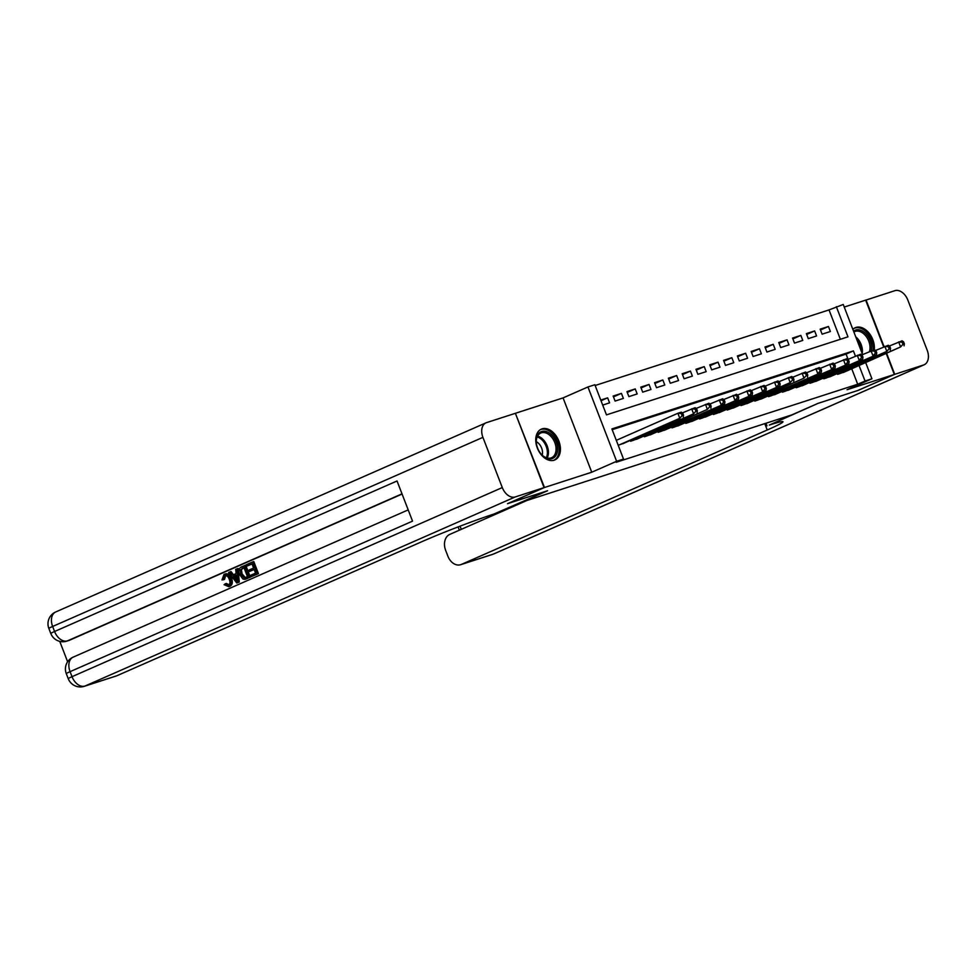 <?xml version="1.0" encoding="UTF-8"?>
<svg xmlns="http://www.w3.org/2000/svg" width="977" height="977" viewBox="0 0 977 977"><rect width="100%" height="100%" fill="white"/><g stroke="black" fill="none" stroke-linecap="round" stroke-linejoin="round"><path stroke-width="1.47" d="M874.268 349.815A16.817 11.284 66.3 0 0 868.993 333.023A16.817 11.284 66.3 0 0 855.999 327.429A16.817 11.284 66.3 0 0 855.278 327.698A16.817 11.284 66.3 0 0 852.86 329.371M542.027 428.866A16.817 11.284 66.3 0 0 541.319 429.147A16.817 11.284 66.3 0 0 537.533 448.553A16.817 11.284 66.3 0 0 554.13 460.204A16.817 11.284 66.3 0 0 554.851 459.935A16.817 11.284 66.3 0 0 558.636 440.529A16.817 11.284 66.3 0 0 542.027 428.866M840.367 339.288L829.033 309.917L843.249 304.47L862.581 354.566M883.684 346.908L865.646 300.134L844.25 307.047M515.404 413.344L544.482 487.499L591.744 472.221L616.621 461.291L587.946 386.965L594.846 384.743L606.473 414.871L847.975 336.833L836.349 306.705M591.744 472.221L563.07 397.895L515.795 413.173M563.07 397.895L587.946 386.965M829.033 309.917L595.14 385.5M521.217 502.325L791.712 414.932L818.054 403.354L857.733 390.531L894.321 374.46L886.286 353.637M521.217 502.337L547.56 490.759L507.869 503.534M507.893 503.57L544.482 487.499M837.301 373.568L837.607 374.362L845.789 371.443M823.501 378.026L823.806 378.82L831.989 375.901M809.701 382.483L810.006 383.277L818.189 380.358M795.901 386.941L796.206 387.735L804.389 384.816M782.101 391.398L782.406 392.192L790.588 389.273M768.301 395.868L768.606 396.65L776.788 393.731M754.5 400.326L754.806 401.107L762.988 398.201M740.7 404.783L741.006 405.565L749.188 402.658M726.9 409.241L727.206 410.035L735.388 407.116M713.1 413.698L713.405 414.492L721.588 411.573M699.3 418.156L699.605 418.95L707.788 416.031M685.5 422.614L685.805 423.407L693.988 420.489M671.7 427.071L671.993 427.865L680.187 424.946M657.9 431.541L658.193 432.322L666.387 429.404M644.087 435.998L644.393 436.78L652.587 433.873M630.287 440.456L630.592 441.238L638.787 438.331M601.026 400.741L607.633 397.834L600.757 400.057M613.471 396.87L621.433 393.377L613.153 396.051L615.095 401.071L623.375 398.396L621.433 393.377M627.283 392.412L635.233 388.919L626.953 391.594L628.895 396.613L637.175 393.939L635.233 388.919M641.083 387.954L649.046 384.462L640.765 387.136L642.695 392.156L650.975 389.481L649.046 384.462M654.883 383.497L662.846 379.992L654.566 382.666L656.495 387.698L664.775 385.023L662.846 379.992M668.683 379.039L676.646 375.534L668.366 378.209L670.295 383.24L678.575 380.554L676.646 375.534M682.483 374.582L690.446 371.077L682.166 373.751L684.095 378.771L692.375 376.096L690.446 371.077M696.283 370.124L704.246 366.619L695.966 369.294L697.896 374.313L706.176 371.639L704.246 366.619M710.084 365.654L718.046 362.162L709.766 364.836L711.696 369.856L719.976 367.181L718.046 362.162M723.884 361.197L731.846 357.704L723.566 360.379L725.496 365.398L733.776 362.723L731.846 357.704M737.684 356.739L745.646 353.247L737.366 355.921L739.296 360.94L747.576 358.266L745.646 353.247M751.484 352.282L759.447 348.777L751.166 351.464L753.096 356.483L761.376 353.808L759.447 348.777M765.284 347.824L773.247 344.319L764.967 346.994L766.896 352.025L775.176 349.351L773.247 344.319M779.084 343.367L787.047 339.862L778.767 342.536L780.696 347.556L788.976 344.881L787.047 339.862M792.884 338.909L800.847 335.404L792.567 338.079L794.496 343.098L802.776 340.423L800.847 335.404M806.684 334.452L814.647 330.947L806.367 333.621L808.297 338.64L816.577 335.966L814.647 330.947M602.699 405.076L609.575 402.854L607.633 397.834M822.097 334.183L830.389 331.508L828.447 326.489L820.167 329.164L822.097 334.183M855.425 356.117L853.409 350.89L611.895 428.927L623.521 459.056L616.206 462.268L857.708 384.242L851.761 368.817M848.097 359.328L846.082 354.114L612.188 429.685M618.197 445.256L624.987 442.789M617.269 439.906L616.255 440.224M865.72 362.687L871.936 378.795L847.047 389.725L894.321 374.46M871.936 378.795L865.036 381.018L859.076 365.606M857.708 384.242L865.036 381.018M623.521 459.056L616.621 461.291M846.082 354.114L853.409 350.89M820.485 329.982L828.447 326.489M619.21 444.926L679.797 418.29L622.667 443.802M616.304 440.334L677.867 413.271L681.311 412.16L682.764 413.161L681.384 413.601L682.154 415.616L683.534 415.164L682.764 413.161M682.154 415.616L679.797 418.29L677.867 413.271L681.384 413.601M683.253 417.179L683.534 415.164M556.096 455.282A14.545 9.758 -113.7 0 1 541.319 454.281A14.545 9.758 -113.7 0 1 536.324 442.923A14.545 9.758 -113.7 0 1 537.716 434.814A14.545 9.758 -113.7 0 1 552.359 435.669A14.545 9.758 -113.7 0 1 556.096 455.282M541.16 454.097A13.47 9.037 66.3 0 0 551.602 457.712A13.47 9.037 66.3 0 0 554.68 454.855A13.47 9.037 66.3 0 0 553.019 439.052A13.47 9.037 66.3 0 0 540.757 433.043A13.47 9.037 66.3 0 0 537.668 435.889A13.47 9.037 66.3 0 0 536.361 443.167M553.629 460.35A16.707 11.211 66.3 0 0 557.452 456.809A16.707 11.211 66.3 0 0 555.388 437.207A16.707 11.211 66.3 0 0 540.183 429.758M542.223 455.172A9.599 6.436 66.3 0 0 536.288 441.653M873.023 350.206A16.707 11.211 66.3 0 0 867.405 333.145A16.707 11.211 66.3 0 0 854.154 328.309M853.556 331.166A14.545 9.758 -113.7 0 1 866.306 334.207A14.545 9.758 -113.7 0 1 871.215 350.792M869.457 351.549A13.47 9.037 66.3 0 0 866.245 336.54A13.47 9.037 66.3 0 0 854.716 331.594A13.47 9.037 66.3 0 0 853.886 332.033M225.772 575.343L224.478 579.434L221.987 579.947L224.026 574.354L225.125 574C227.946 573.145 230.108 574.635 231.61 578.482C232.99 582.207 232.416 584.832 229.925 586.347L229.216 586.579M224.026 574.354C226.847 573.499 229.009 574.989 230.511 578.836C231.879 582.561 231.317 585.186 228.813 586.713L224.075 584.686L226.285 583.428L229.448 584.93M237.008 568.834L238.107 568.467L239.28 582.06L236.776 583.025L228.642 572.51L229.949 571.936L232.379 575.197L236.129 573.56L235.689 569.408L237.008 568.834L238.168 582.414L236.776 583.025M229.949 571.936L231.06 571.569L233.418 574.745M249.526 571.46L248.988 570.067L253.605 568.04L251.993 563.876L246.815 566.147L246.277 564.755L252.689 561.934L253.8 561.58L258.453 573.633L251.15 576.711L250.613 575.319L255.571 573.145L254.142 569.432L249.526 571.46L254.179 569.542M252.029 563.985L246.815 566.147M402.084 494.057L69.575 640.204A12.933 9.575 72.1 0 1 68.903 640.46L66.827 641.12A12.933 9.575 -107.9 0 0 67.511 640.863L69.575 640.204M59.756 641.376L67.621 661.771M244.592 565.5L249.233 577.554L244.616 579.373L243.004 579.08L239.731 574.757C238.229 570.91 238.803 568.284 241.441 566.88L245.691 565.146L250.344 577.187L245.715 579.019M544.067 487.621L515.38 413.308L486.546 422.626A12.933 8.683 66.3 0 0 485.984 422.833A12.933 8.683 66.3 0 0 482.919 437.354L502.288 487.572A12.933 8.683 66.3 0 0 515.221 496.951L544.067 487.621L507.478 503.705L547.425 490.796L493.861 514.073A53.894 2.723 158.9 0 0 422.772 541.295L116.898 675.742A12.933 9.575 72.1 0 1 116.214 675.999L84.266 686.318A12.933 9.575 -107.9 0 0 84.938 686.062L116.898 675.742M515.221 496.951L84.938 686.062A12.933 8.683 -113.7 0 1 72.017 676.682L70.075 671.663L412.538 521.144L397.041 480.977L54.578 631.496L52.636 626.465A12.933 8.683 -113.7 0 1 55.713 611.956L485.984 422.833M252.689 561.934L257.342 573.987L258.453 573.633M257.342 573.987L251.15 576.711M247.34 578.518L244.616 579.373M243.884 567.429L240.33 569.994L240.977 574.244L244.14 577.871L247.462 576.699L243.884 567.429M243.932 567.539L241.429 569.64L242.088 573.878L245.239 577.517L244.14 577.871L245.679 577.48M249.233 577.554L250.344 577.187M242.076 568.223L243.175 567.869M240.33 569.994L241.429 569.64M240.977 574.244L242.088 573.878M245.239 577.517L246.79 577.126M236.678 578.836L236.287 575.111L233.295 576.43L236.935 581.327L236.678 578.836M238.168 582.414L239.28 582.06M236.3 575.233L234.395 576.076L236.678 579.153M233.295 576.43L234.395 576.076M225.174 583.782L228.337 585.284C230.096 584.099 230.413 582.133 229.277 579.385C228.3 576.515 226.762 575.294 224.673 575.697L225.125 575.551M224.918 575.612L223.379 579.801M230.511 578.836L231.61 578.482M894.737 374.325L858.148 390.397L818.189 403.306L769.314 425.068A53.894 2.723 -21.1 0 1 783.004 421.746A53.894 2.723 -21.1 0 1 767.226 430.002L461.352 564.437L493.3 554.118L923.57 364.995L894.737 374.325L886.689 353.466M766.969 425.825L765.98 423.249M923.57 364.995A12.933 8.683 66.3 0 0 924.132 364.787A12.933 8.683 66.3 0 0 927.21 350.279L907.828 300.061A12.933 8.683 66.3 0 0 894.895 290.682L865.659 300.171M884.087 346.725L866.049 300M526.982 500.468L449.762 534.407A12.933 9.575 -107.9 0 0 445.634 550.32L447.918 556.243A12.933 9.575 -107.9 0 0 460.68 564.694A12.933 9.575 -107.9 0 0 461.352 564.437M633.011 440.468L693.597 413.833L636.467 439.345M682.373 412.892L695.111 407.69L696.564 408.704L695.184 409.143L695.954 411.158L697.334 410.706L696.564 408.704M695.954 411.158L693.597 413.833L691.667 408.813L695.184 409.143M697.053 412.721L697.334 410.706M646.811 435.998L707.397 409.375L650.267 434.887M696.174 408.435L708.911 403.232L710.364 404.246L708.984 404.686L709.754 406.701L711.134 406.249L710.364 404.246M709.754 406.701L707.397 409.375L705.467 404.356L708.984 404.686M710.853 408.264L711.134 406.249M660.611 431.541L724.653 403.794L664.067 430.43M709.974 403.977L722.711 398.775L724.165 399.788L722.785 400.228L723.554 402.231L724.934 401.791L724.165 399.788M723.554 402.231L721.209 404.918L719.267 399.898L722.785 400.228M724.653 403.794L724.934 401.791M674.411 427.083L738.453 399.337L677.867 425.972M723.774 399.52L736.511 394.317L737.965 395.319L736.585 395.77L737.354 397.773L738.734 397.334L737.965 395.319M737.354 397.773L735.009 400.46L733.068 395.429L736.585 395.77M738.453 399.337L738.734 397.334M688.211 422.626L752.253 394.879L691.667 421.514M737.574 395.05L750.312 389.86L751.765 390.861L750.385 391.313L751.166 393.316L752.546 392.876L751.765 390.861M751.166 393.316L748.809 395.99L746.868 390.971L750.385 391.313M752.253 394.879L752.546 392.876M702.011 418.168L766.053 390.421L705.467 417.057M751.374 390.592L764.112 385.402L765.565 386.403L764.185 386.855L764.967 388.858L766.347 388.419L765.565 386.403M764.967 388.858L762.61 391.533L760.668 386.513L764.185 386.855M766.053 390.421L766.347 388.419M715.811 413.711L779.854 385.964L719.267 412.599M765.186 386.135L777.912 380.945L779.365 381.946L777.985 382.398L778.767 384.401L780.147 383.949L779.365 381.946M778.767 384.401L776.41 387.075L774.468 382.056L777.985 382.398M779.854 385.964L780.147 383.949M729.611 409.253L790.21 382.618L733.068 408.13M778.987 381.677L791.712 376.487L793.165 377.488L791.785 377.928L792.567 379.943L793.947 379.491L793.165 377.488M792.567 379.943L790.21 382.618L788.268 377.598L791.785 377.928M793.654 381.506L793.947 379.491M743.412 404.796L804.01 378.16L746.868 403.672M792.787 377.22L805.524 372.017L806.965 373.031L805.585 373.47L806.367 375.486L807.747 375.034L806.965 373.031M806.367 375.486L804.01 378.16L802.068 373.141L805.585 373.47M807.454 377.049L807.747 375.034M757.212 400.326L821.254 372.591L760.668 399.214M806.587 372.762L819.324 367.56L820.765 368.573L819.385 369.013L820.167 371.028L821.547 370.576L820.765 368.573M820.167 371.028L817.81 373.702L815.868 368.683L819.385 369.013M821.254 372.591L821.547 370.576M771.012 395.868L835.054 368.121L774.468 394.757M820.387 368.305L833.125 363.102L834.566 364.103L833.186 364.555L833.967 366.558L835.347 366.119L834.566 364.103M833.967 366.558L831.61 369.245L829.668 364.226L833.186 364.555M835.054 368.121L835.347 366.119M784.812 391.411L848.854 363.664L788.268 390.299M834.187 363.847L846.925 358.644L848.366 359.646L846.986 360.098L847.767 362.101L849.147 361.661L848.366 359.646M847.767 362.101L845.41 364.787L843.469 359.756L846.986 360.098M848.854 363.664L849.147 361.661M798.612 386.953L862.654 359.206L802.068 385.842M847.987 359.377L860.725 354.187L862.166 355.188L860.786 355.64L861.567 357.643L862.947 357.203L862.166 355.188M861.567 357.643L859.21 360.318L857.269 355.298L860.786 355.64M862.654 359.206L862.947 357.203M812.412 382.495L876.454 354.749L815.868 381.384M861.787 354.92L874.525 349.729L875.966 350.731L874.586 351.183L875.368 353.185L876.748 352.746L875.966 350.731M875.368 353.185L873.011 355.86L871.069 350.841L874.586 351.183M876.454 354.749L876.748 352.746M826.224 378.038L886.811 351.402L829.668 376.914M875.587 350.462L888.325 345.272L889.766 346.273L888.386 346.713L889.168 348.728L890.548 348.276L889.766 346.273M889.168 348.728L886.811 351.402L884.869 346.383L888.386 346.713M890.255 350.291L890.548 348.276M840.025 373.58L900.611 346.945L843.469 372.457M889.388 346.005L902.125 340.814L903.566 341.816L902.186 342.255L902.968 344.27L904.348 343.819L903.566 341.816M902.968 344.27L900.611 346.945L898.669 341.926L902.186 342.255M904.055 345.834L904.348 343.819M537.558 436.096A13.47 9.037 -113.7 0 1 546.827 445.085A13.47 9.037 -113.7 0 1 547.181 457.993M546.314 457.737A13.031 8.744 66.3 0 0 545.825 445.524A13.031 8.744 66.3 0 0 537.167 436.914M855.754 336.87A13.47 9.037 -113.7 0 1 862.178 353.515M861.348 351.378A13.031 8.744 66.3 0 0 856.634 339.153M482.919 437.354L52.636 626.465A12.933 0.659 158.9 0 0 48.85 628.455L50.792 633.475A12.933 0.659 -21.1 0 1 54.578 631.496A12.933 8.683 -113.7 0 0 67.511 640.863L402.011 493.849M408.203 509.884L73.153 657.142A12.933 8.683 -113.7 0 0 70.075 671.663A12.933 0.659 158.9 0 0 66.289 673.641L68.231 678.661A12.933 0.659 -21.1 0 1 72.017 676.682L502.288 487.572M235.372 579.214L236.471 578.86M764.771 423.639L767.226 430.002M460.069 526.163L461.303 529.339M493.3 554.118A12.933 9.575 72.1 0 1 492.628 554.374A12.933 12.933 0 0 0 493.849 553.91A12.933 8.683 -113.7 0 1 493.3 554.118M631.13 441.067L630.8 440.224M631.789 440.859L631.447 439.943M644.93 436.609L644.6 435.766M645.589 436.401L645.247 435.486M658.73 432.152L658.4 431.309M659.402 431.944L659.048 431.028M672.53 427.694L672.2 426.851M673.202 427.474L672.848 426.57M686.33 423.236L686.001 422.394M687.002 423.017L686.648 422.113M700.13 418.779L699.801 417.936M700.802 418.559L700.448 417.655M713.931 414.321L713.601 413.479M714.602 414.101L714.248 413.198M727.731 409.864L727.401 409.021M728.402 409.644L728.048 408.728M741.531 405.394L741.201 404.551M742.202 405.186L741.848 404.27M755.331 400.936L755.001 400.094M756.003 400.729L755.648 399.813M769.131 396.479L768.801 395.636M769.803 396.271L769.449 395.355M782.931 392.021L782.601 391.179M783.603 391.801L783.249 390.898M796.731 387.564L796.402 386.721M797.403 387.344L797.049 386.44M810.531 383.106L810.202 382.263M811.203 382.886L810.849 381.983M824.332 378.649L824.002 377.806M825.003 378.429L824.649 377.525M838.132 374.191L837.814 373.348M838.803 373.971L838.449 373.055M73.153 657.142A12.933 12.933 0 0 0 66.289 673.641M68.231 678.661A12.933 12.933 0 0 0 84.266 686.318M55.713 611.956A12.933 12.933 0 0 0 48.85 628.455M50.792 633.475A12.933 12.933 0 0 0 66.827 641.12M246.485 578.848L245.386 579.202M460.68 564.694L492.628 554.374M493.849 553.91L924.132 364.787M458.091 526.921L459.349 530.193"/></g></svg>
